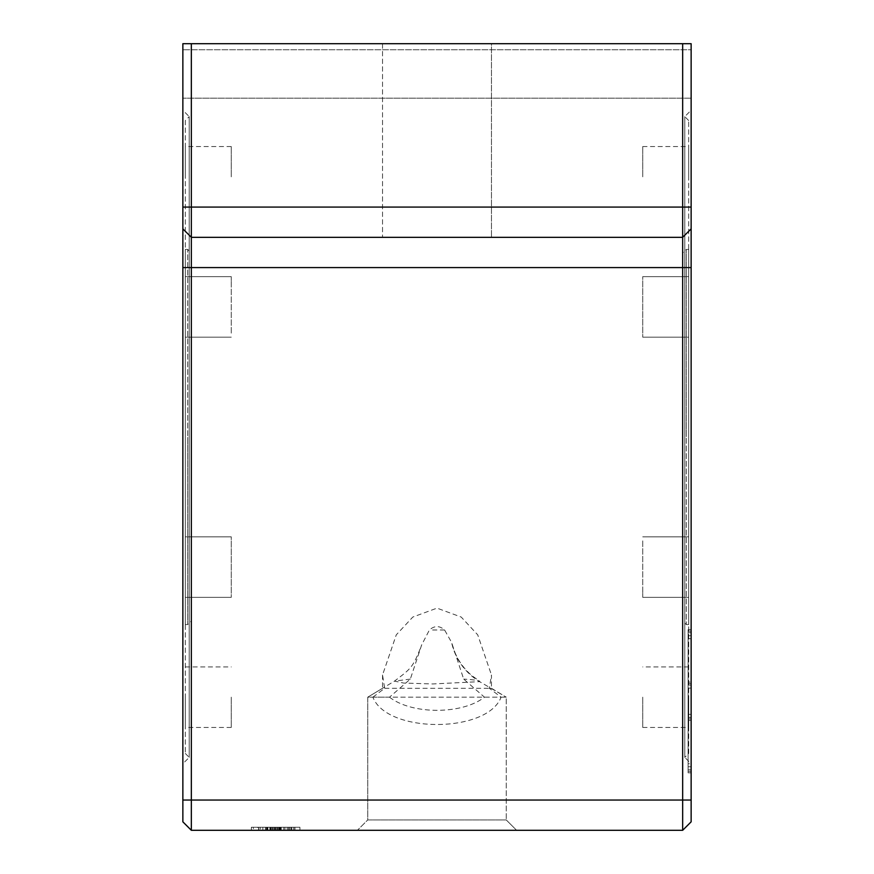 <?xml version="1.0" encoding="UTF-8"?>
<svg xmlns="http://www.w3.org/2000/svg" width="874" height="874" viewBox="0 0 874 874"><rect width="100%" height="100%" fill="white"/><g stroke="black" fill="none" stroke-linecap="round" stroke-linejoin="round"><path stroke-width="0.66" stroke-dasharray="4.37 3.28" d="M185.288 120.546L185.288 753.454L185.288 120.546L189.221 116.613L189.221 757.387L189.221 116.613L182.863 110.255L182.863 437L182.863 110.255M185.288 753.454L189.221 757.387L182.863 763.745L182.863 437L182.863 763.745M191.34 437L191.34 620.944L191.34 437M185.288 624.571L185.288 249.429L185.288 624.571L187.713 624.571L187.713 437L187.713 624.571L191.34 620.944M185.288 249.429L187.713 249.429L187.713 437L187.713 249.429L191.34 253.056M185.288 333.114L185.288 276.654L185.288 333.114M231.271 333.114L231.271 276.654L231.271 333.114M185.288 593.293L185.288 536.833L185.288 593.293M231.271 593.293L231.271 536.833L231.271 593.293M185.288 697.179L185.288 727.441L185.288 697.179M231.271 697.179L231.271 727.441L231.271 697.179M185.288 176.821L185.288 146.559L185.288 176.821M231.271 176.821L231.271 146.559L231.271 176.821M688.712 753.454L688.712 120.546L688.712 753.454L684.779 757.387L684.779 116.613L684.779 757.387L691.137 763.745L691.137 437L691.137 763.745L691.137 720.416L691.137 763.745L688.111 763.745L688.111 635.704L688.111 763.745M688.712 120.546L684.779 116.613L691.137 110.255L691.137 437L691.137 110.255M682.66 437L682.66 253.056L682.66 437M688.712 249.429L688.712 624.571L688.712 249.429L686.287 249.429L686.287 437L686.287 249.429L682.66 253.056M688.712 624.571L686.287 624.571L686.287 437L686.287 624.571L682.66 620.944M688.712 540.886L688.712 597.346L688.712 540.886M642.729 540.886L642.729 597.346L642.729 540.886M688.712 280.707L688.712 337.167L688.712 280.707M642.729 280.707L642.729 337.167L642.729 280.707M688.712 176.821L688.712 146.559L688.712 176.821M642.729 176.821L642.729 146.559L642.729 176.821M688.712 697.179L688.712 727.441L688.712 697.179M642.729 697.179L642.729 727.441L642.729 697.179M389.542 697.179C411.862 714.703 462.138 714.703 484.458 697.179L463.679 679.098L451.574 642.368L444.604 629.99C439.535 625.511 434.465 625.511 429.396 629.99L421.65 644.968L410.321 679.098L389.542 697.179L367.746 697.179L367.746 819.943L506.254 819.943L367.746 819.943L357.39 830.3L367.746 819.943L506.254 819.943L516.61 830.3L357.39 830.3L516.61 830.3L357.39 830.3L516.61 830.3L506.254 819.943L367.746 819.943L367.746 697.179L506.254 697.179L372.914 697.179C386.734 733.603 487.266 733.603 501.086 697.179L489.342 688.297L491.461 674.99L491.461 688.297L489.342 688.297M501.086 697.179L506.254 697.179L506.254 819.943L506.254 697.179L484.458 697.179M691.137 98.161L182.863 98.161L182.863 207.072L182.863 98.161L182.863 207.072L182.863 98.161L691.137 98.161L691.137 207.072L691.137 98.161L691.137 207.072L182.863 207.072L182.863 43.7L182.863 49.752L182.863 43.7L691.137 43.7L182.863 43.7L691.137 43.7L691.137 49.752L182.863 49.752L691.137 49.752L691.137 43.7L691.137 207.072L691.137 98.161M191.34 43.7L191.34 207.072L691.137 207.072L182.863 207.072L182.863 821.833L191.34 830.3L682.66 830.3L682.66 237.324L691.137 228.857L682.66 237.324L682.66 43.7M382.539 43.7L382.539 237.324L491.461 237.324L382.539 237.324L491.461 237.324L382.539 237.324L382.539 43.7L491.461 43.7L382.539 43.7L491.461 43.7L491.461 237.324L491.461 43.7L382.539 43.7M253.373 830.3L279.341 830.3L253.373 830.3L253.373 827.274L279.341 827.274L253.373 827.274M279.341 830.3L279.341 827.274M251.92 827.274L280.794 827.274L251.92 827.274L251.92 830.3L280.794 830.3L251.92 830.3M280.794 827.274L280.794 830.3M257.59 827.274L251.362 827.274L257.59 827.274L257.59 830.3L251.362 830.3L257.59 830.3L257.59 827.274M294.833 827.274L251.362 827.274L251.362 830.3L299.924 830.3L251.362 830.3L299.924 830.3L251.362 830.3L251.362 827.274L251.362 830.3L251.362 827.274L258.835 827.274L258.835 830.3L258.835 827.274L299.924 827.274L299.924 830.3L299.924 827.274L266.308 827.274L266.308 830.3L266.308 827.274L266.308 830.3L266.308 827.274L294.833 827.274L294.833 830.3M274.097 827.274L258.606 827.274L274.097 827.274L267.215 827.274L274.097 827.274L274.097 830.3L258.606 830.3L274.097 830.3L267.215 830.3L274.097 830.3L274.097 827.274M260.321 827.274L265.445 827.274L260.321 827.274L260.321 830.3L260.321 827.274M265.445 827.274L265.445 830.3L265.445 827.274M267.291 827.274L267.291 830.3M267.215 827.274L267.215 830.3L267.215 827.274M258.606 827.274L258.606 830.3L258.606 827.274M267.051 827.274L267.051 830.3M267.815 827.274L267.815 830.3M272.502 827.274L299.924 827.274L272.502 827.274L272.502 830.3L272.502 827.274L281.242 827.274L272.524 827.274L272.524 830.3L272.524 827.274L272.524 830.3L272.524 827.274L293.697 827.274L293.697 830.3L293.697 827.274L299.924 827.274L299.924 830.3L299.924 827.274L299.924 830.3L299.924 827.274L266.308 827.274L266.308 830.3L266.308 827.274L266.308 830.3L266.308 827.274L283.733 827.274L283.733 830.3L283.733 827.274L279.997 827.274L279.997 830.3L279.997 827.274L271.901 827.274L271.901 830.3L271.901 827.274L294.942 827.274L294.942 830.3L294.942 827.274L289.96 827.274L289.96 830.3L289.96 827.274L299.924 827.274L266.308 827.274L299.924 827.274L299.924 830.3L299.924 827.274L299.924 830.3L299.924 827.274L266.308 827.274L266.308 830.3L266.308 827.274L299.924 827.274L299.924 830.3L299.924 827.274L299.924 830.3L299.924 827.274L279.997 827.274L279.997 830.3L279.997 827.274L270.47 827.274L270.47 830.3L270.47 827.274L274.392 827.274L274.392 830.3L274.392 827.274L266.308 827.274L266.308 830.3L266.308 827.274L266.308 830.3L266.308 827.274L299.924 827.274L299.924 830.3L299.924 827.274L284.979 827.274L284.979 830.3L284.979 827.274L294.866 827.274L294.866 830.3L294.866 827.274L299.924 827.274L299.924 830.3L299.924 827.274L272.524 827.274M281.242 827.274L281.242 830.3L281.242 827.274M251.362 827.274L251.362 830.3L251.362 827.274L299.924 827.274L299.924 830.3L299.924 827.274L266.308 827.274L266.308 830.3L266.308 827.274L251.362 827.274M231.271 280.707L231.271 276.654L231.271 280.707M231.271 540.886L231.271 597.346L231.271 540.886M372.914 697.179L384.658 688.297L382.539 674.99L396.272 634.852L412.79 617.055L437 608.14L461.21 617.055L477.728 634.852L491.461 674.99M642.729 593.293L642.729 597.346L642.729 593.293M642.729 333.114L642.729 276.654L642.729 333.114M384.658 688.297L491.461 688.297L506.254 697.179L479.608 681.644C480.339 680.671 475.03 679.819 463.679 679.098M410.321 679.098L394.491 681.119L403.602 683.053L432.739 683.96L479.608 681.644A60.503 59.967 -106.2 0 1 451.574 642.368M691.137 766.771L691.137 638.73L691.137 766.771L688.111 766.771L688.111 685.085L688.111 766.771L691.137 766.771M691.137 207.072L691.137 821.833L682.66 830.3M182.863 207.072L191.34 207.072L191.34 237.324L682.66 237.324L691.137 228.857M182.863 228.857L191.34 237.324L182.863 228.857L191.34 237.324L682.66 237.324L191.34 237.324L191.34 830.3M691.137 635.704L691.137 720.416L691.137 635.704L688.111 635.704L691.137 635.704M691.137 772.813L691.137 629.651L691.137 772.813L691.137 771.305L691.137 772.813L688.111 772.813L688.111 769.797L688.111 772.813L691.137 772.813L688.111 772.813M691.137 629.651L691.137 771.305L691.137 629.651L688.111 629.651L688.111 632.678L688.111 629.651L688.111 631.17L688.111 629.651L691.137 629.651L688.111 629.651M688.111 632.678L688.111 771.305L688.111 632.678L691.137 632.678L688.111 632.678M691.137 714.364L688.111 714.364L691.137 714.364M691.137 720.416L688.111 720.416L691.137 720.416M688.111 769.797L688.111 631.17L688.111 769.797L691.137 769.797L688.111 769.797M688.111 682.059L688.111 638.73L688.111 682.059L691.137 682.059L688.111 682.059M691.137 688.111L688.111 688.111L691.137 688.111M691.137 638.73L688.111 638.73M688.712 593.293L688.712 597.346L688.712 593.293M688.712 333.114L688.712 276.654L688.712 333.114M185.288 280.707L185.288 276.654L185.288 280.707M185.288 540.886L185.288 597.346L185.288 540.886M262.834 827.274L262.834 830.3L262.834 827.274M270.874 827.274L270.874 830.3M269.88 827.274L269.88 830.3M278.992 827.274L278.992 830.3M276.031 827.274L276.031 830.3L276.031 827.274M288.573 827.274L288.573 830.3L288.573 827.274M288.453 827.274L288.453 830.3M277.124 827.274L277.124 830.3M277.582 827.274L277.582 830.3M279.276 827.274L279.276 830.3M280.204 827.274L280.204 830.3L280.204 827.274M267.87 827.274L267.87 830.3M270.132 827.274L270.132 830.3M275.343 827.274L275.343 830.3M291.293 827.274L291.293 830.3M291.818 827.274L291.818 830.3M289.993 827.274L289.993 830.3M289.764 827.274L289.764 830.3M273.77 827.274L273.77 830.3M287.207 827.274L287.207 830.3M278.609 827.274L278.609 830.3M444.593 629.99L429.396 629.99M182.863 267.575L691.137 267.575M182.863 800.049L691.137 800.049M691.137 718.909L688.111 718.909L691.137 718.909M691.137 771.305L688.111 771.305L691.137 771.305M691.137 717.39L688.111 717.39L691.137 717.39M691.137 683.566L688.111 683.566L691.137 683.566M691.137 631.17L688.111 631.17L691.137 631.17M691.137 685.085L688.111 685.085L691.137 685.085M185.288 337.167L231.271 337.167L185.288 337.167M185.288 536.833L231.271 536.833L185.288 536.833M185.288 666.928L231.271 666.928M185.288 207.072L231.271 207.072M688.712 536.833L642.729 536.833L688.712 536.833M688.712 337.167L642.729 337.167L688.712 337.167M688.712 207.072L642.729 207.072M688.712 666.928L642.729 666.928M382.539 674.99L382.539 688.297L367.746 697.179L394.491 681.119C411.108 668.501 412.954 667.703 421.65 644.968M452.35 644.968C455.769 657.182 462.28 667.419 471.884 675.646L479.509 681.119M642.729 727.441L688.712 727.441M642.729 597.346L688.712 597.346L642.729 597.346M642.729 276.654L688.712 276.654L642.729 276.654M642.729 146.559L688.712 146.559M231.271 146.559L185.288 146.559M231.271 276.654L185.288 276.654L231.271 276.654M231.271 597.346L185.288 597.346L231.271 597.346M231.271 727.441L185.288 727.441"/><path stroke-width="1.31" d="M191.34 43.7L182.863 43.7L182.863 821.833L191.34 830.3L682.66 830.3L682.66 800.049L191.34 800.049L191.34 237.324L682.66 237.324L682.66 800.049L691.137 800.049L691.137 228.857L682.66 237.324L682.66 207.072L191.34 207.072L191.34 43.7L682.66 43.7L682.66 207.072L691.137 207.072L691.137 43.7L682.66 43.7M691.137 228.857L691.137 207.072M691.137 800.049L691.137 821.833L682.66 830.3M191.34 830.3L191.34 800.049L182.863 800.049M182.863 228.857L191.34 237.324L191.34 207.072L182.863 207.072M691.137 267.575L182.863 267.575"/></g></svg>
